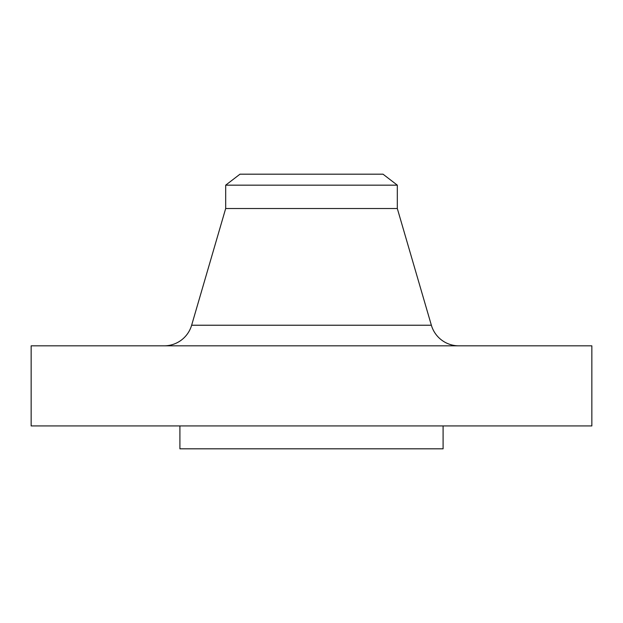 <?xml version="1.0" encoding="UTF-8"?>
<svg xmlns="http://www.w3.org/2000/svg" width="623" height="623" viewBox="0 0 623 623"><rect width="100%" height="100%" fill="white"/><g stroke="black" fill="none" stroke-linecap="round" stroke-linejoin="round"><path stroke-width="0.93" d="M164.176 345.827A28.603 28.603 0 0 0 191.635 325.229L225.682 208.518L225.682 185.163L239.98 174.183L383.02 174.183L397.318 185.163L383.02 174.183L239.98 174.183L225.682 185.163L397.318 185.163L225.682 185.163L225.682 208.518L397.318 208.518L397.318 185.163L397.318 208.518L225.682 208.518L191.635 325.229L431.365 325.229L397.318 208.518L431.365 325.229A28.603 28.603 0 0 0 458.824 345.827M591.85 425.93L591.85 345.827L31.15 345.827L31.15 425.93L591.85 425.93L31.15 425.93L31.15 345.827L591.85 345.827L591.85 425.93M443.093 448.817L443.093 425.93L443.093 448.817L179.907 448.817L443.093 448.817M179.907 425.93L179.907 448.817L179.907 425.93M191.635 325.229L431.365 325.229"/></g></svg>
